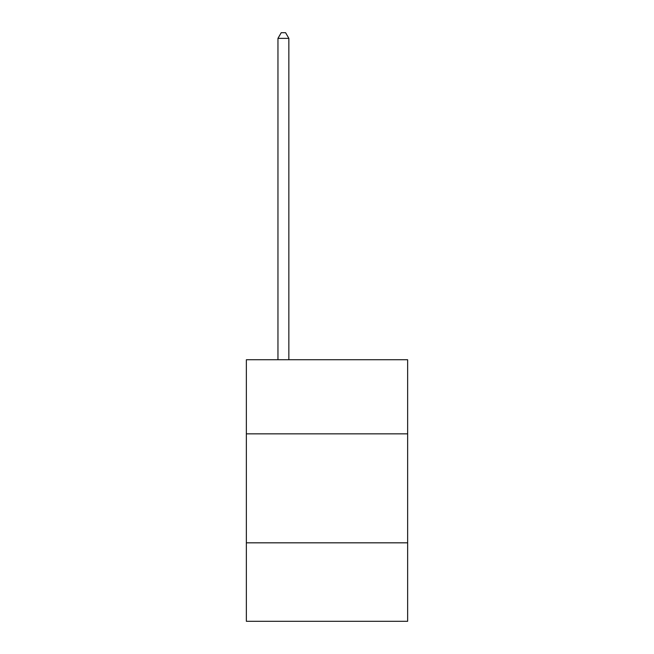 <?xml version="1.0" encoding="UTF-8"?>
<svg xmlns="http://www.w3.org/2000/svg" width="654" height="654" viewBox="0 0 654 654"><rect width="100%" height="100%" fill="white"/><g stroke="black" fill="none" stroke-linecap="round" stroke-linejoin="round"><path stroke-width="0.98" d="M246.354 433.847L407.646 433.847L407.646 359.741L246.354 359.741L246.354 621.3L407.646 621.3L407.646 542.828L246.354 542.828M407.646 542.828L407.646 433.847M288.855 359.741L288.855 38.365L277.958 38.365L277.958 359.741M277.958 38.365L281.228 32.7L285.585 32.7L288.855 38.365"/></g></svg>
